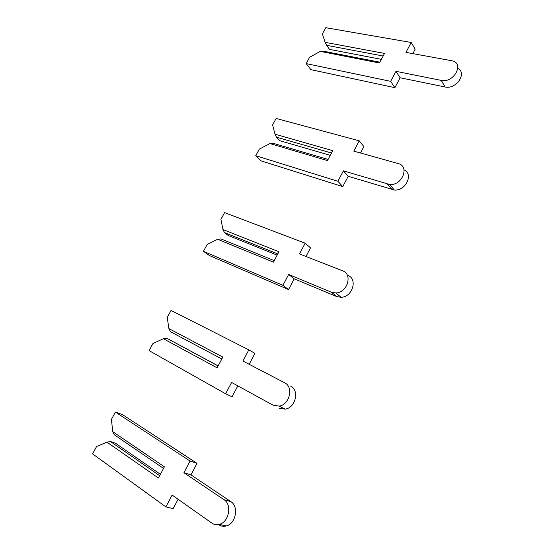 <?xml version="1.0" encoding="UTF-8"?>
<svg xmlns="http://www.w3.org/2000/svg" width="554" height="554" viewBox="0 0 554 554"><rect width="100%" height="100%" fill="white"/><g stroke="black" fill="none" stroke-linecap="round" stroke-linejoin="round"><path stroke-width="0.83" d="M379.857 62.2L323.363 51.183L320.212 51.377L309.61 57.277L306.154 63.599L390.667 81.348L395.958 71.328L441.303 80.406C453.934 83.419 464.799 63.017 451.842 60.746L405.971 52.374L411.2 42.471L325.8 27.7L322.38 33.946L325.143 42.346L326.562 45.31L329.554 49.389L381.367 59.354M326.562 45.31L383.153 56.009M412.82 53.627L415.161 49.188L411.2 42.471M306.154 63.599L310.933 69.652L394.884 87.677L400.113 77.761L445.091 86.985C456.06 89.762 467.472 73.024 457.805 68.391M325.143 42.346L384.524 53.426L379.442 62.983L320.212 51.377M390.667 81.348L394.884 87.677M395.958 71.328L400.113 77.761M328.072 159.455L273.15 143.292L269.895 143.569L259.341 149.13L255.747 155.688L337.878 181.276L343.383 170.847L389.787 184.51C402.211 185.846 409.974 166.165 398.167 163.548L353.805 151.131L359.248 140.827L276.134 118.445L272.589 124.92L275.013 134.193L276.467 137.198L279.853 140.723L330.26 155.335M276.467 137.198L331.5 153.015M360.481 153.001L363.867 146.568L359.248 140.827M255.747 155.688L261.149 160.895L342.781 186.608L348.217 176.29L394.275 190.015C405.604 191.317 413.921 173.97 404.025 169.836M275.013 134.193L332.76 150.646L327.469 160.577L269.895 143.569M337.878 181.276L342.781 186.608M343.383 170.847L348.217 176.29M274.195 260.622L221.011 238.926L217.653 239.286L207.154 244.48L203.429 251.294L282.907 285.338L288.648 274.472L331.472 292.27L335.828 292.962C347.406 292.831 352.995 274.168 342.587 270.816L299.499 253.933L305.164 243.199L224.592 212.618L220.914 219.342L222.971 229.55L224.46 232.597L228.269 235.526L277.118 255.131M224.46 232.597L277.769 253.919M305.981 256.474L310.503 247.887L305.164 243.199M203.429 251.294L209.481 255.574L288.544 289.569L294.209 278.828L336.742 296.584L341.07 297.29C352.545 297.186 358.036 278.724 347.704 275.366M222.971 229.55L278.904 251.779L273.399 262.118L217.653 239.286M282.907 285.338L288.544 289.569M288.648 274.472L294.209 278.828M218.151 365.875L166.844 338.279L163.375 338.729L152.946 343.528L149.068 350.606L225.623 393.776L231.607 382.447L272.983 405.161L279.084 406.117C289.694 404.822 293.828 386.844 284.59 382.759L242.922 361.042L248.829 349.858L171.061 310.427L167.239 317.414L168.901 328.612L170.424 331.707L221.822 358.978M170.424 331.707L221.829 358.971M249.182 364.303L254.93 353.39L248.829 349.858M279.084 408.187L285.137 409.143C295.656 407.889 299.693 390.113 290.525 386.048M225.623 393.776L232.057 396.823L237.825 385.861M166.844 338.279L218.11 365.945M168.901 328.612L222.833 357.081L217.099 367.856L163.375 338.729M160.411 474.314L115.315 443.11L110.523 441.586L106.943 442.134L96.59 446.496L92.56 453.858L165.881 506.882L172.121 495.061L211.87 523.108C214.121 524.652 216.607 525.067 219.322 524.354C229.024 522.193 232.271 504.535 224.003 499.701L183.921 472.728L190.084 461.06L115.433 412.072L111.458 419.336L112.684 431.608L114.249 434.745L163.548 468.421M218.872 524.728C221.115 526.252 223.574 526.667 226.267 525.961C235.879 523.835 239.037 506.391 230.817 501.599L190.943 474.875L197.016 463.345L122.649 414.717L115.433 412.072M165.881 506.882L173.167 508.634L178.09 499.279M110.523 441.586L159.67 475.692M112.684 431.608L164.4 466.814L158.423 478.04L106.943 442.134M183.921 472.728L190.943 474.875M190.084 461.06L197.016 463.345M441.247 80.399L445.035 86.978M387.509 184.108L392.01 189.607M331.472 292.27L336.742 296.584M224.003 499.701L230.817 501.599M441.303 80.406L445.091 86.985M389.787 184.51L394.275 190.015M335.828 292.962L341.07 297.29M279.084 406.117L285.137 409.143M219.322 524.354L226.267 525.961"/></g></svg>
